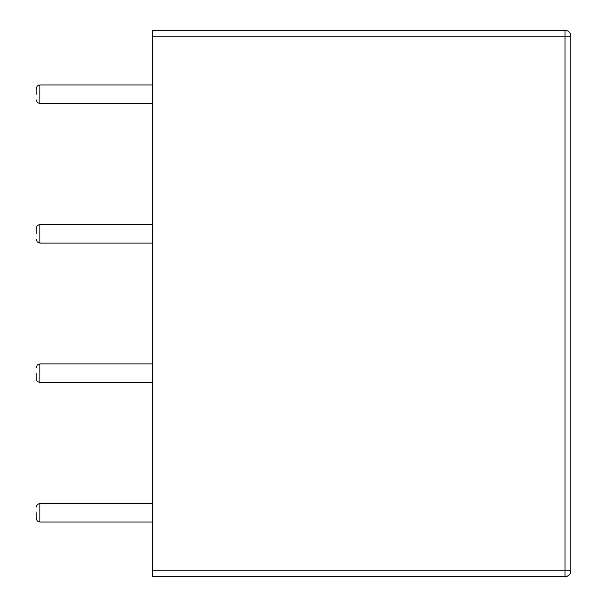 <?xml version="1.0" encoding="UTF-8"?>
<svg xmlns="http://www.w3.org/2000/svg" width="607" height="607" viewBox="0 0 607 607"><rect width="100%" height="100%" fill="white"/><g stroke="black" fill="none" stroke-linecap="round" stroke-linejoin="round"><path stroke-width="0.91" d="M565.026 576.65L152.395 576.65L152.395 36.162L570.838 36.162L570.838 570.838A5.812 5.812 0 0 1 565.026 576.65L565.026 30.35A5.812 5.812 0 0 1 570.838 36.162M565.026 30.35L152.395 30.35L152.395 36.162M36.162 94.282L36.162 88.698L36.162 94.282M36.162 233.763L36.162 228.179L36.162 233.763M36.162 512.718L36.162 518.302L36.162 512.718M36.162 373.237L36.162 378.821L36.162 373.237M152.395 570.838L570.838 570.838M152.395 84.98L39.88 84.98L39.88 103.577L152.395 103.577M152.395 224.461L39.88 224.461L39.88 243.058L152.395 243.058M152.395 503.423L39.88 503.423L39.88 522.02L152.395 522.02M152.395 363.942L39.88 363.942L39.88 382.539L152.395 382.539M39.88 103.577L37.27 102.507L36.162 99.859M39.88 84.98L37.27 86.05L36.162 88.698M39.88 243.058L37.27 241.988L36.162 239.34M39.88 224.461L37.27 225.531L36.162 228.179M39.88 522.02L37.27 520.95L36.162 518.302M39.88 503.423L37.27 504.493L36.162 507.141M39.88 382.539L37.27 381.469L36.162 378.821M39.88 363.942L37.27 365.012L36.162 367.66"/></g></svg>
